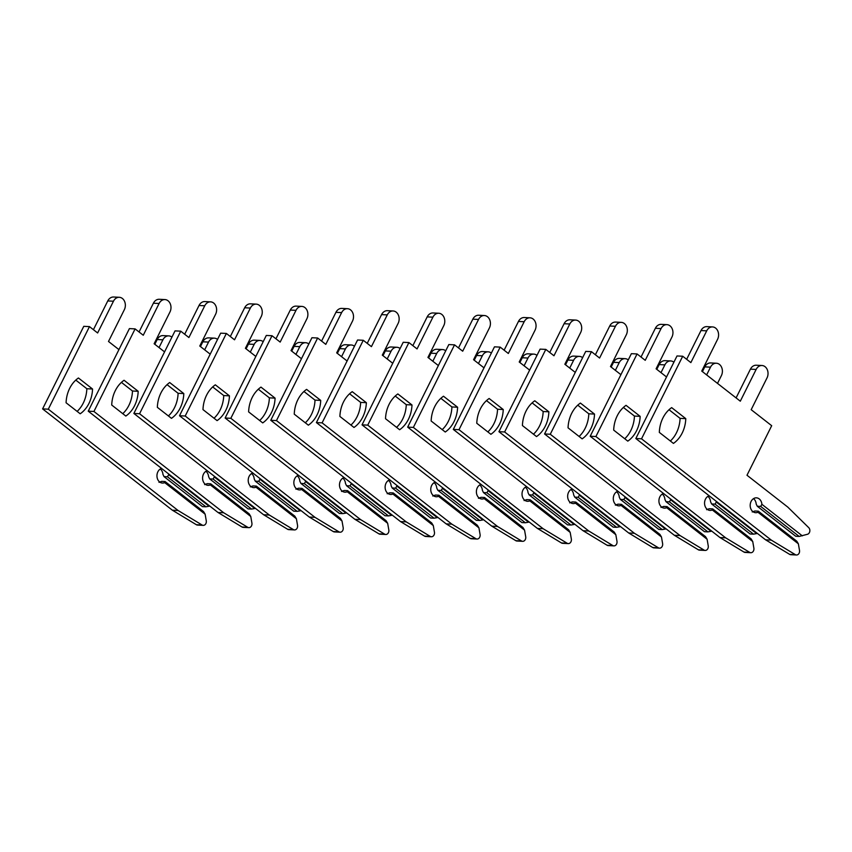 <?xml version="1.0" encoding="UTF-8"?>
<svg xmlns="http://www.w3.org/2000/svg" width="852" height="852" viewBox="0 0 852 852"><rect width="100%" height="100%" fill="white"/><g stroke="black" fill="none" stroke-linecap="round" stroke-linejoin="round"><path stroke-width="1.28" d="M69.672 388.363A29 22.876 92.9 0 0 66.083 402.772L80.194 413.784A29 22.876 92.9 0 0 92.549 389.013L78.427 377.99A29 22.876 92.9 0 0 69.672 388.363M118.929 349.608L108.502 341.471L124.339 309.713A8.179 6.454 92.9 0 0 119.312 297.295A8.179 6.454 92.9 0 0 113.465 301.214L97.629 332.972L89.471 326.614L48.308 409.184L178.068 510.486L202.084 525.013A3.717 2.929 92.9 0 0 203.223 525.365A3.717 2.929 92.9 0 0 205.875 523.586A3.717 2.929 92.9 0 0 206.269 520.774L205.13 514.182L203.543 511.573L165.075 481.54L161.656 481.369L158.994 482.338M168.558 473.882A7.434 5.868 -87.1 0 1 168.664 474.681L167.45 476.779L164.031 476.609L162.956 474.394A7.434 5.868 -87.1 0 0 160.293 469.005M165.075 481.54L164.702 482.626A7.434 5.868 -87.1 0 1 162.455 483.063A7.434 5.868 -87.1 0 1 156.97 476.385A7.434 5.868 -87.1 0 1 161.56 468.419M167.45 476.779L205.918 506.802L209.081 506.237L168.664 474.681M209.081 506.237L209.741 506.035M171.912 337.136A8.179 6.454 92.9 0 0 168.749 335.88A8.179 6.454 92.9 0 0 162.902 339.81L159.036 347.563M205.13 514.182L164.702 482.626M205.918 506.802L202.488 506.631L164.031 476.609M77.127 411.399A29 22.876 92.9 0 0 86.84 388.725L75.785 380.098M89.471 326.614L83.773 326.327L42.6 408.896L172.37 510.199L196.386 524.726A3.717 2.929 92.9 0 0 197.515 525.077L203.223 525.365M119.312 297.295L113.604 297.007A8.179 6.454 92.9 0 0 107.767 300.937L93.422 329.692M168.749 335.88L163.041 335.603A8.179 6.454 92.9 0 0 157.194 339.522L154.83 344.283M178.068 510.486L172.37 510.199M48.308 409.184L42.6 408.896M86.84 388.725L92.549 389.013M115.308 390.642A29 22.876 92.9 0 0 111.719 405.041L125.83 416.064A29 22.876 92.9 0 0 138.184 391.292L124.062 380.269A29 22.876 92.9 0 0 115.308 390.642M164.564 351.887L154.137 343.75L169.974 311.981A8.179 6.454 92.9 0 0 164.947 299.574A8.179 6.454 92.9 0 0 159.1 303.493L143.264 335.251L135.106 328.893L93.933 411.463L223.703 512.766L247.719 527.292A3.717 2.929 92.9 0 0 248.848 527.644A3.717 2.929 92.9 0 0 251.51 525.865A3.717 2.929 92.9 0 0 251.904 523.053L250.754 516.461L249.178 513.841L210.71 483.819L207.292 483.648L204.629 484.618M214.193 476.161A7.434 5.868 -87.1 0 1 214.289 476.96L213.085 479.058L209.667 478.888L208.591 476.673A7.434 5.868 -87.1 0 0 205.928 471.284M210.71 483.819L210.337 484.905A7.434 5.868 -87.1 0 1 208.08 485.342A7.434 5.868 -87.1 0 1 202.606 478.664A7.434 5.868 -87.1 0 1 207.196 470.698M213.085 479.058L251.553 509.081L254.716 508.516L214.289 476.96M254.716 508.516L255.376 508.314M217.548 339.415A8.179 6.454 92.9 0 0 214.385 338.159A8.179 6.454 92.9 0 0 208.538 342.089L204.672 349.842M250.754 516.461L210.337 484.905M251.553 509.081L248.124 508.91L209.667 478.888M122.763 413.667A29 22.876 92.9 0 0 132.475 391.004L121.421 382.378M135.106 328.893L129.408 328.606L88.235 411.175L217.995 512.478L242.021 527.005A3.717 2.929 92.9 0 0 243.15 527.356L248.848 527.644M164.947 299.574L159.239 299.286A8.179 6.454 92.9 0 0 153.392 303.216L139.057 331.971M214.385 338.159L208.676 337.882A8.179 6.454 92.9 0 0 202.829 341.801L200.454 346.562M223.703 512.766L217.995 512.478M93.933 411.463L88.235 411.175M132.475 391.004L138.184 391.292M160.943 392.921A29 22.876 92.9 0 0 157.343 407.32L171.465 418.343A29 22.876 92.9 0 0 183.808 393.571L169.697 382.548A29 22.876 92.9 0 0 160.943 392.921M210.199 354.166L199.773 346.029L215.609 314.26A8.179 6.454 92.9 0 0 210.582 301.853A8.179 6.454 92.9 0 0 204.736 305.772L188.899 337.53L180.741 331.172L139.568 413.742L269.339 515.045L293.354 529.571A3.717 2.929 92.9 0 0 294.483 529.923A3.717 2.929 92.9 0 0 297.146 528.144A3.717 2.929 92.9 0 0 297.54 525.333L296.389 518.74L294.803 516.12L256.345 486.098L252.916 485.928L250.264 486.897M259.828 478.441A7.434 5.868 -87.1 0 1 259.924 479.239L258.72 481.337L255.291 481.167L254.226 478.952A7.434 5.868 -87.1 0 0 251.564 473.563M256.345 486.098L255.973 487.184A7.434 5.868 -87.1 0 1 253.715 487.621A7.434 5.868 -87.1 0 1 248.23 480.943A7.434 5.868 -87.1 0 1 252.831 472.977M258.72 481.337L297.178 511.36L300.351 510.795L259.924 479.239M300.351 510.795L301.012 510.593M263.183 341.695A8.179 6.454 92.9 0 0 260.009 340.438A8.179 6.454 92.9 0 0 254.173 344.368L250.296 352.121M296.389 518.74L255.973 487.184M297.178 511.36L293.759 511.189L255.291 481.167M168.398 415.946A29 22.876 92.9 0 0 178.111 393.283L167.056 384.657M180.741 331.172L175.033 330.885L133.87 413.454L263.63 514.757L287.646 529.284A3.717 2.929 92.9 0 0 288.785 529.635L294.483 529.923M210.582 301.853L204.874 301.565A8.179 6.454 92.9 0 0 199.027 305.495L184.692 334.25M260.009 340.438L254.311 340.161A8.179 6.454 92.9 0 0 248.464 344.08L246.09 348.841M269.339 515.045L263.63 514.757M139.568 413.742L133.87 413.454M178.111 393.283L183.808 393.571M206.578 395.2A29 22.876 92.9 0 0 202.978 409.599L217.09 420.622A29 22.876 92.9 0 0 229.444 395.85L215.332 384.827A29 22.876 92.9 0 0 206.578 395.2M255.834 356.445L245.408 348.308L261.245 316.539A8.179 6.454 92.9 0 0 256.218 304.132A8.179 6.454 92.9 0 0 250.371 308.051L234.534 339.81L226.376 333.452L185.203 416.021L314.974 517.324L338.99 531.85A3.717 2.929 92.9 0 0 340.118 532.202A3.717 2.929 92.9 0 0 342.781 530.423A3.717 2.929 92.9 0 0 343.175 527.612L342.025 521.019L340.438 518.399L301.981 488.377L298.551 488.207L295.9 489.176M305.463 480.72A7.434 5.868 -87.1 0 1 305.559 481.518L304.356 483.616L300.926 483.446L299.861 481.231A7.434 5.868 -87.1 0 0 297.199 475.842M301.981 488.377L301.597 489.463A7.434 5.868 -87.1 0 1 299.35 489.9A7.434 5.868 -87.1 0 1 293.865 483.222A7.434 5.868 -87.1 0 1 298.456 475.256M304.356 483.616L342.813 513.639L345.987 513.074L305.559 481.518M345.987 513.074L346.647 512.872M308.818 343.974A8.179 6.454 92.9 0 0 305.644 342.717A8.179 6.454 92.9 0 0 299.797 346.647L295.932 354.4M342.025 521.019L301.597 489.463M342.813 513.639L339.394 513.468L300.926 483.446M214.033 418.225A29 22.876 92.9 0 0 223.746 395.562L212.691 386.936M226.376 333.452L220.668 333.164L179.506 415.733L309.265 517.036L333.281 531.563A3.717 2.929 92.9 0 0 334.421 531.914L340.118 532.202M256.218 304.132L250.509 303.844A8.179 6.454 92.9 0 0 244.662 307.774L230.328 336.529M305.644 342.717L299.947 342.44A8.179 6.454 92.9 0 0 294.1 346.359L291.725 351.12M314.974 517.324L309.265 517.036M185.203 416.021L179.506 415.733M223.746 395.562L229.444 395.85M252.203 397.479A29 22.876 92.9 0 0 248.614 411.878L262.725 422.901A29 22.876 92.9 0 0 275.079 398.129L260.968 387.106A29 22.876 92.9 0 0 252.203 397.479M301.47 358.724L291.043 350.587L306.88 318.818A8.179 6.454 92.9 0 0 301.842 306.411A8.179 6.454 92.9 0 0 295.995 310.33L280.17 342.089L272.012 335.731L230.839 418.3L360.598 519.603L384.625 534.129A3.717 2.929 92.9 0 0 385.754 534.481A3.717 2.929 92.9 0 0 388.405 532.702A3.717 2.929 92.9 0 0 388.81 529.891L387.66 523.288L386.073 520.678L347.605 490.656L344.187 490.486L341.535 491.455M351.088 482.999A7.434 5.868 -87.1 0 1 351.194 483.798L349.98 485.896L346.562 485.725L345.486 483.51A7.434 5.868 -87.1 0 0 342.823 478.121M347.605 490.656L347.233 491.742A7.434 5.868 -87.1 0 1 344.985 492.179A7.434 5.868 -87.1 0 1 339.501 485.502A7.434 5.868 -87.1 0 1 344.091 477.535M349.98 485.896L388.448 515.918L391.622 515.353L351.194 483.798M391.622 515.353L392.282 515.151M354.453 346.253A8.179 6.454 92.9 0 0 351.28 344.996A8.179 6.454 92.9 0 0 345.433 348.926L341.567 356.679M387.66 523.288L347.233 491.742M388.448 515.918L385.029 515.748L346.562 485.725M259.668 420.505A29 22.876 92.9 0 0 269.37 397.841L258.326 389.215M272.012 335.731L266.303 335.443L225.13 418.012L354.901 519.315L378.916 533.842A3.717 2.929 92.9 0 0 380.045 534.193L385.754 534.481M301.842 306.411L296.145 306.124A8.179 6.454 92.9 0 0 290.298 310.053L275.952 338.808M351.28 344.996L345.571 344.719A8.179 6.454 92.9 0 0 339.735 348.638L337.36 353.399M360.598 519.603L354.901 519.315M230.839 418.3L225.13 418.012M269.37 397.841L275.079 398.129M297.838 399.758A29 22.876 92.9 0 0 294.249 414.157L308.36 425.18A29 22.876 92.9 0 0 320.714 400.408L306.603 389.385A29 22.876 92.9 0 0 297.838 399.758M347.105 361.003L336.678 352.866L352.504 321.097A8.179 6.454 92.9 0 0 347.478 308.69A8.179 6.454 92.9 0 0 341.631 312.609L325.794 344.368L317.647 338.01L276.474 420.579L406.234 521.882L430.26 536.409A3.717 2.929 92.9 0 0 431.389 536.76A3.717 2.929 92.9 0 0 434.041 534.981A3.717 2.929 92.9 0 0 434.435 532.17L433.295 525.567L431.708 522.958L393.241 492.935L389.822 492.765L387.17 493.734M396.723 485.278A7.434 5.868 -87.1 0 1 396.83 486.077L395.616 488.175L392.197 488.004L391.121 485.789A7.434 5.868 -87.1 0 0 388.459 480.4M393.241 492.935L392.868 494.011A7.434 5.868 -87.1 0 1 390.621 494.458A7.434 5.868 -87.1 0 1 385.136 487.781A7.434 5.868 -87.1 0 1 389.726 479.814M395.616 488.175L434.083 518.197L437.246 517.633L396.83 486.077M437.246 517.633L437.907 517.43M400.089 348.532A8.179 6.454 92.9 0 0 396.915 347.275A8.179 6.454 92.9 0 0 391.068 351.205L387.202 358.958M433.295 525.567L392.868 494.011M434.083 518.197L430.665 518.027L392.197 488.004M305.304 422.784A29 22.876 92.9 0 0 315.006 400.12L303.962 391.494M317.647 338.01L311.938 337.722L270.766 420.292L400.536 521.594L424.552 536.121A3.717 2.929 92.9 0 0 425.68 536.472L431.389 536.76M347.478 308.69L341.78 308.403A8.179 6.454 92.9 0 0 335.933 312.333L321.587 341.088M396.915 347.275L391.206 346.998A8.179 6.454 92.9 0 0 385.36 350.917L382.995 355.678M406.234 521.882L400.536 521.594M276.474 420.579L270.766 420.292M315.006 400.12L320.714 400.408M343.473 402.037A29 22.876 92.9 0 0 339.884 416.436L353.995 427.459A29 22.876 92.9 0 0 366.349 402.687L352.238 391.664A29 22.876 92.9 0 0 343.473 402.037M392.729 363.282L382.303 355.146L398.14 323.377A8.179 6.454 92.9 0 0 393.113 310.969A8.179 6.454 92.9 0 0 387.266 314.889L371.429 346.647L363.272 340.289L322.109 422.858L451.869 524.161L475.885 538.688A3.717 2.929 92.9 0 0 477.024 539.039A3.717 2.929 92.9 0 0 479.676 537.261A3.717 2.929 92.9 0 0 480.07 534.449L478.93 527.846L477.344 525.237L438.876 495.214L435.457 495.044L432.795 496.013M442.358 487.557A7.434 5.868 -87.1 0 1 442.465 488.356L441.251 490.454L437.832 490.283L436.757 488.068A7.434 5.868 -87.1 0 0 434.094 482.679M438.876 495.214L438.503 496.29A7.434 5.868 -87.1 0 1 436.256 496.737A7.434 5.868 -87.1 0 1 430.771 490.06A7.434 5.868 -87.1 0 1 435.361 482.094M441.251 490.454L479.719 520.476L482.882 519.912L442.465 488.356M482.882 519.912L483.542 519.709M445.724 350.811A8.179 6.454 92.9 0 0 442.55 349.554A8.179 6.454 92.9 0 0 436.703 353.484L432.837 361.237M478.93 527.846L438.503 496.29M479.719 520.476L476.289 520.306L437.832 490.283M350.928 425.063A29 22.876 92.9 0 0 360.641 402.4L349.586 393.773M363.272 340.289L357.574 340.001L316.401 422.571L446.171 523.873L470.187 538.4A3.717 2.929 92.9 0 0 471.316 538.752L477.024 539.039M393.113 310.969L387.404 310.682A8.179 6.454 92.9 0 0 381.568 314.612L367.223 343.367M442.55 349.554L436.842 349.267A8.179 6.454 92.9 0 0 430.995 353.197L428.631 357.957M451.869 524.161L446.171 523.873M322.109 422.858L316.401 422.571M360.641 402.4L366.349 402.687M389.108 404.317A29 22.876 92.9 0 0 385.519 418.715L399.631 429.738A29 22.876 92.9 0 0 411.985 404.966L397.863 393.943A29 22.876 92.9 0 0 389.108 404.317M438.365 365.561L427.938 357.425L443.775 325.656A8.179 6.454 92.9 0 0 438.748 313.248A8.179 6.454 92.9 0 0 432.901 317.168L417.065 348.926L408.907 342.568L367.734 425.137L497.504 526.44L521.52 540.967A3.717 2.929 92.9 0 0 522.649 541.318A3.717 2.929 92.9 0 0 525.311 539.529A3.717 2.929 92.9 0 0 525.705 536.728L524.555 530.125L522.979 527.516L484.511 497.493L481.092 497.323L478.43 498.292M487.994 489.836A7.434 5.868 -87.1 0 1 488.1 490.635L486.886 492.733L483.467 492.562L482.392 490.347A7.434 5.868 -87.1 0 0 479.729 484.958M484.511 497.493L484.138 498.569A7.434 5.868 -87.1 0 1 481.881 499.016A7.434 5.868 -87.1 0 1 476.406 492.339A7.434 5.868 -87.1 0 1 480.997 484.373M486.886 492.733L525.354 522.755L528.517 522.191L488.1 490.635M528.517 522.191L529.177 521.988M491.348 353.09A8.179 6.454 92.9 0 0 488.185 351.833A8.179 6.454 92.9 0 0 482.338 355.763L478.473 363.516M524.555 530.125L484.138 498.569M525.354 522.755L521.925 522.585L483.467 492.562M396.563 427.342A29 22.876 92.9 0 0 406.276 404.679L395.221 396.052M408.907 342.568L403.209 342.28L362.036 424.85L491.796 526.153L515.822 540.679A3.717 2.929 92.9 0 0 516.951 541.031L522.649 541.318M438.748 313.248L433.04 312.961A8.179 6.454 92.9 0 0 427.193 316.88L412.858 345.646M488.185 351.833L482.477 351.546A8.179 6.454 92.9 0 0 476.63 355.476L474.255 360.236M497.504 526.44L491.796 526.153M367.734 425.137L362.036 424.85M406.276 404.679L411.985 404.966M434.744 406.596A29 22.876 92.9 0 0 431.144 420.995L445.266 432.017A29 22.876 92.9 0 0 457.609 407.245L443.498 396.223A29 22.876 92.9 0 0 434.744 406.596M484 367.84L473.574 359.704L489.41 327.935A8.179 6.454 92.9 0 0 484.383 315.528A8.179 6.454 92.9 0 0 478.536 319.447L462.7 351.205L454.542 344.847L413.369 427.416L543.139 528.719L567.155 543.246A3.717 2.929 92.9 0 0 568.284 543.597A3.717 2.929 92.9 0 0 570.947 541.808A3.717 2.929 92.9 0 0 571.341 539.007L570.19 532.404L568.603 529.795L530.146 499.773L526.717 499.602L524.065 500.571M533.629 492.115A7.434 5.868 -87.1 0 1 533.725 492.914L532.521 495.012L529.092 494.842L528.027 492.626A7.434 5.868 -87.1 0 0 525.365 487.237M530.146 499.773L529.774 500.848A7.434 5.868 -87.1 0 1 527.516 501.295A7.434 5.868 -87.1 0 1 522.042 494.618A7.434 5.868 -87.1 0 1 526.632 486.652M532.521 495.012L570.978 525.034L574.152 524.47L533.725 492.914M574.152 524.47L574.812 524.268M536.984 355.369A8.179 6.454 92.9 0 0 533.81 354.112A8.179 6.454 92.9 0 0 527.974 358.042L524.097 365.796M570.19 532.404L529.774 500.848M570.978 525.034L567.56 524.864L529.092 494.842M442.199 429.621A29 22.876 92.9 0 0 451.911 406.958L440.857 398.331M454.542 344.847L448.834 344.559L407.671 427.129L537.431 528.432L561.457 542.958A3.717 2.929 92.9 0 0 562.586 543.31L568.284 543.597M484.383 315.528L478.675 315.24A8.179 6.454 92.9 0 0 472.828 319.159L458.493 347.925M533.81 354.112L528.112 353.825A8.179 6.454 92.9 0 0 522.265 357.755L519.89 362.515M543.139 528.719L537.431 528.432M413.369 427.416L407.671 427.129M451.911 406.958L457.609 407.245M480.379 408.875A29 22.876 92.9 0 0 476.779 423.274L490.89 434.296A29 22.876 92.9 0 0 503.244 409.524L489.133 398.502A29 22.876 92.9 0 0 480.379 408.875M529.635 370.119L519.209 361.983L535.045 330.214A8.179 6.454 92.9 0 0 530.019 317.807A8.179 6.454 92.9 0 0 524.172 321.726L508.335 353.484L500.177 347.115L459.004 429.696L588.775 530.998L612.79 545.525A3.717 2.929 92.9 0 0 613.919 545.876A3.717 2.929 92.9 0 0 616.582 544.087A3.717 2.929 92.9 0 0 616.976 541.286L615.826 534.683L614.239 532.074L575.782 502.052L572.352 501.881L569.7 502.85M579.264 494.394A7.434 5.868 -87.1 0 1 579.36 495.193L578.157 497.291L574.727 497.121L573.662 494.905A7.434 5.868 -87.1 0 0 571 489.517M575.782 502.052L575.398 503.127A7.434 5.868 -87.1 0 1 573.151 503.575A7.434 5.868 -87.1 0 1 567.666 496.897A7.434 5.868 -87.1 0 1 572.256 488.931M578.157 497.291L616.614 527.313L619.787 526.749L579.36 495.193M619.787 526.749L620.448 526.547M582.619 357.648A8.179 6.454 92.9 0 0 579.445 356.392A8.179 6.454 92.9 0 0 573.598 360.321L569.732 368.075M615.826 534.683L575.398 503.127M616.614 527.313L613.195 527.143L574.727 497.121M487.834 431.9A29 22.876 92.9 0 0 497.547 409.237L486.492 400.61M500.177 347.115L494.469 346.839L453.307 429.408L583.066 530.711L607.082 545.237A3.717 2.929 92.9 0 0 608.221 545.589L613.919 545.876M530.019 317.807L524.31 317.519A8.179 6.454 92.9 0 0 518.463 321.438L504.128 350.204M579.445 356.392L573.747 356.104A8.179 6.454 92.9 0 0 567.901 360.034L565.526 364.794M588.775 530.998L583.066 530.711M459.004 429.696L453.307 429.408M497.547 409.237L503.244 409.524M526.003 411.154A29 22.876 92.9 0 0 522.414 425.553L536.526 436.575A29 22.876 92.9 0 0 548.88 411.804L534.768 400.781A29 22.876 92.9 0 0 526.003 411.154M575.27 372.399L564.844 364.262L580.681 332.493A8.179 6.454 92.9 0 0 575.643 320.086A8.179 6.454 92.9 0 0 569.796 324.005L553.97 355.763L545.812 349.395L504.64 431.975L634.399 533.277L658.426 547.804A3.717 2.929 92.9 0 0 659.554 548.156A3.717 2.929 92.9 0 0 662.206 546.366A3.717 2.929 92.9 0 0 662.611 543.565L661.461 536.962L659.874 534.353L621.406 504.331L617.988 504.16L615.336 505.13M624.889 496.673A7.434 5.868 -87.1 0 1 624.995 497.472L623.792 499.57L620.362 499.4L619.287 497.185A7.434 5.868 -87.1 0 0 616.624 491.796M621.406 504.331L621.033 505.406A7.434 5.868 -87.1 0 1 618.786 505.854A7.434 5.868 -87.1 0 1 613.302 499.176A7.434 5.868 -87.1 0 1 617.892 491.21M623.792 499.57L662.249 529.593L665.423 529.028L624.995 497.472M665.423 529.028L666.083 528.826M628.254 359.927A8.179 6.454 92.9 0 0 625.08 358.671A8.179 6.454 92.9 0 0 619.234 362.601L615.368 370.354M661.461 536.962L621.033 505.406M662.249 529.593L658.83 529.422L620.362 499.4M533.469 434.179A29 22.876 92.9 0 0 543.171 411.516L532.127 402.889M545.812 349.395L540.104 349.118L498.931 431.687L628.701 532.99L652.717 547.516A3.717 2.929 92.9 0 0 653.846 547.868L659.554 548.156M575.643 320.086L569.945 319.798A8.179 6.454 92.9 0 0 564.099 323.717L549.753 352.483M625.08 358.671L619.372 358.383A8.179 6.454 92.9 0 0 613.536 362.313L611.161 367.074M634.399 533.277L628.701 532.99M504.64 431.975L498.931 431.687M543.171 411.516L548.88 411.804M571.639 413.433A29 22.876 92.9 0 0 568.05 427.832L582.161 438.855A29 22.876 92.9 0 0 594.515 414.083L580.404 403.06A29 22.876 92.9 0 0 571.639 413.433M620.906 374.678L610.479 366.53L626.316 334.772A8.179 6.454 92.9 0 0 621.278 322.365A8.179 6.454 92.9 0 0 615.432 326.284L599.595 358.042L591.448 351.674L550.275 434.254L680.034 535.557L704.061 550.083A3.717 2.929 92.9 0 0 705.19 550.435A3.717 2.929 92.9 0 0 707.842 548.645A3.717 2.929 92.9 0 0 708.236 545.834L707.096 539.241L705.509 536.632L667.041 506.61L663.623 506.439L660.971 507.409M670.524 498.952A7.434 5.868 -87.1 0 1 670.63 499.751L669.416 501.849L665.998 501.679L664.922 499.464A7.434 5.868 -87.1 0 0 662.26 494.075M667.041 506.61L666.669 507.685A7.434 5.868 -87.1 0 1 664.422 508.133A7.434 5.868 -87.1 0 1 658.937 501.455A7.434 5.868 -87.1 0 1 663.527 493.489M669.416 501.849L707.884 531.872L711.047 531.307L670.63 499.751M711.047 531.307L711.708 531.105M673.889 362.207A8.179 6.454 92.9 0 0 670.716 360.95A8.179 6.454 92.9 0 0 664.869 364.88L661.003 372.633M707.096 539.241L666.669 507.685M707.884 531.872L704.466 531.701L665.998 501.679M579.104 436.458A29 22.876 92.9 0 0 588.807 413.795L577.762 405.169M591.448 351.674L585.739 351.397L544.566 433.966L674.337 535.269L698.352 549.796A3.717 2.929 92.9 0 0 699.481 550.147L705.19 550.435M621.278 322.365L615.581 322.077A8.179 6.454 92.9 0 0 609.734 325.997L595.388 354.762M670.716 360.95L665.007 360.662A8.179 6.454 92.9 0 0 659.16 364.592L656.796 369.353M680.034 535.557L674.337 535.269M550.275 434.254L544.566 433.966M588.807 413.795L594.515 414.083M617.274 415.712A29 22.876 92.9 0 0 613.685 430.111L627.796 441.134A29 22.876 92.9 0 0 640.15 416.362L626.039 405.339A29 22.876 92.9 0 0 617.274 415.712M666.53 376.957L656.104 368.81L671.94 337.051A8.179 6.454 92.9 0 0 666.914 324.644A8.179 6.454 92.9 0 0 661.067 328.563L645.23 360.321L637.072 353.953L595.91 436.533L725.67 537.836L749.685 552.362A3.717 2.929 92.9 0 0 750.825 552.714A3.717 2.929 92.9 0 0 753.477 550.924A3.717 2.929 92.9 0 0 753.871 548.113L752.731 541.521L751.144 538.911L712.677 508.889L709.258 508.719L706.596 509.688M716.159 501.232A7.434 5.868 -87.1 0 1 716.266 502.03L715.052 504.128L711.633 503.958L710.557 501.743A7.434 5.868 -87.1 0 0 707.895 496.354M712.677 508.889L712.304 509.965A7.434 5.868 -87.1 0 1 710.057 510.412A7.434 5.868 -87.1 0 1 704.572 503.734A7.434 5.868 -87.1 0 1 709.162 495.768M715.052 504.128L753.519 534.151L756.683 533.586L716.266 502.03M756.683 533.586L757.343 533.384M717.512 383.4L721.378 375.647A8.179 6.454 92.9 0 0 716.351 363.229A8.179 6.454 92.9 0 0 710.504 367.159L706.638 374.912M752.731 541.521L712.304 509.965M753.519 534.151L750.09 533.98L711.633 503.958M624.729 438.737A29 22.876 92.9 0 0 634.442 416.074L623.398 407.448M637.072 353.953L631.375 353.676L590.202 436.245L719.972 537.548L743.988 552.075A3.717 2.929 92.9 0 0 745.117 552.426L750.825 552.714M666.914 324.644L661.205 324.356A8.179 6.454 92.9 0 0 655.369 328.276L641.023 357.041M716.351 363.229L710.643 362.941A8.179 6.454 92.9 0 0 704.796 366.871L702.431 371.632M725.67 537.836L719.972 537.548M595.91 436.533L590.202 436.245M634.442 416.074L640.15 416.362M662.909 417.991A29 22.876 92.9 0 0 659.32 432.39L673.431 443.413A29 22.876 92.9 0 0 685.785 418.641L671.664 407.618A29 22.876 92.9 0 0 662.909 417.991M758.312 511.168L757.939 512.244A7.434 5.868 -87.1 0 1 755.681 512.691A7.434 5.868 -87.1 0 1 750.197 504.97A7.434 5.868 -87.1 0 1 756.427 497.834A7.434 5.868 -87.1 0 1 761.901 504.309L760.687 506.407L799.155 536.43L807.558 534.257A3.717 2.929 92.9 0 0 809.4 532.575A3.717 2.929 92.9 0 0 808.761 527.686L787.77 507.078L746.991 475.246L771.688 425.702L751.176 409.684L767.013 377.926A8.179 6.454 92.9 0 0 761.986 365.508A8.179 6.454 92.9 0 0 756.139 369.438L740.303 401.196L701.739 371.089L717.576 339.33A8.179 6.454 92.9 0 0 712.549 326.923A8.179 6.454 92.9 0 0 706.702 330.842L690.865 362.601L682.708 356.232L641.535 438.812L771.305 540.115L795.321 554.641A3.717 2.929 92.9 0 0 796.45 554.993A3.717 2.929 92.9 0 0 799.112 553.204A3.717 2.929 92.9 0 0 799.506 550.392L798.356 543.8L796.78 541.19L758.312 511.168L754.893 510.998L752.231 511.967M760.687 506.407L757.268 506.237L756.193 504.022A7.434 5.868 -87.1 0 0 753.53 498.633M802.318 535.865L761.901 504.309M798.356 543.8L757.939 512.244M799.155 536.43L795.725 536.259L757.268 506.237M670.364 441.017A29 22.876 92.9 0 0 680.077 418.353L669.022 409.727M682.708 356.232L677.01 355.955L635.837 438.524L765.597 539.827L789.623 554.354A3.717 2.929 92.9 0 0 790.752 554.705L796.45 554.993M712.549 326.923L706.841 326.635A8.179 6.454 92.9 0 0 700.994 330.555L686.659 359.32M761.986 365.508L756.278 365.22A8.179 6.454 92.9 0 0 750.431 369.15L736.096 397.905M771.305 540.115L765.597 539.827M641.535 438.812L635.837 438.524M680.077 418.353L685.785 418.641M202.084 525.013L196.386 524.726M162.902 339.81L157.194 339.522M113.465 301.214L107.767 300.937M247.719 527.292L242.021 527.005M208.538 342.089L202.829 341.801M159.1 303.493L153.392 303.216M293.354 529.571L287.646 529.284M254.173 344.368L248.464 344.08M204.736 305.772L199.027 305.495M338.99 531.85L333.281 531.563M299.797 346.647L294.1 346.359M250.371 308.051L244.662 307.774M384.625 534.129L378.916 533.842M345.433 348.926L339.735 348.638M295.995 310.33L290.298 310.053M430.26 536.409L424.552 536.121M391.068 351.205L385.36 350.917M341.631 312.609L335.933 312.333M475.885 538.688L470.187 538.4M436.703 353.484L430.995 353.197M387.266 314.889L381.568 314.612M521.52 540.967L515.822 540.679M482.338 355.763L476.63 355.476M432.901 317.168L427.193 316.88M567.155 543.246L561.457 542.958M527.974 358.042L522.265 357.755M478.536 319.447L472.828 319.159M612.79 545.525L607.082 545.237M573.598 360.321L567.901 360.034M524.172 321.726L518.463 321.438M658.426 547.804L652.717 547.516M619.234 362.601L613.536 362.313M569.796 324.005L564.099 323.717M704.061 550.083L698.352 549.796M664.869 364.88L659.16 364.592M615.432 326.284L609.734 325.997M749.685 552.362L743.988 552.075M710.504 367.159L704.796 366.871M661.067 328.563L655.369 328.276M795.321 554.641L789.623 554.354M756.139 369.438L750.431 369.15M706.702 330.842L700.994 330.555"/></g></svg>
